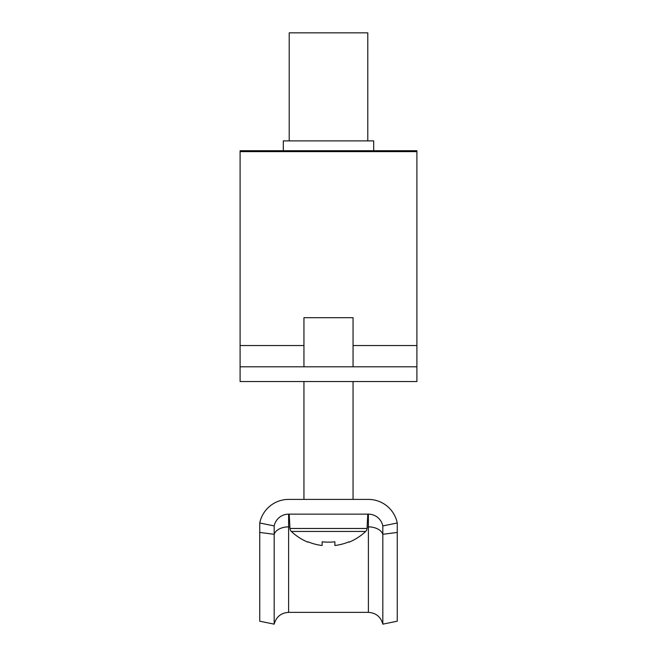 <?xml version="1.0" encoding="UTF-8"?>
<svg xmlns="http://www.w3.org/2000/svg" width="657" height="657" viewBox="0 0 657 657"><rect width="100%" height="100%" fill="white"/><g stroke="black" fill="none" stroke-linecap="round" stroke-linejoin="round"><path stroke-width="0.99" d="M416.899 366.803L416.899 150.716L240.101 150.716L240.101 381.536L416.899 381.536L416.899 366.803L240.101 366.803M289.211 140.894L289.211 32.85L367.789 32.85L367.789 140.894M283.315 150.716L283.315 140.894L373.685 140.894L373.685 150.716M303.945 381.536L303.945 499.41L288.612 499.41A29.466 29.466 0 0 0 259.745 522.98L274.183 525.928A14.733 14.733 0 0 1 288.612 514.144L368.388 514.144A14.733 14.733 0 0 1 382.817 525.928L397.255 522.98A29.466 29.466 0 0 0 368.388 499.41L353.055 499.41L353.055 381.536M382.817 624.15C380.797 616.808 375.985 612.882 368.388 612.365L368.388 526.873A14.733 9.28 180 0 1 382.817 534.297L382.817 624.15L397.255 621.202L397.255 522.98M368.388 612.365L288.612 612.365C281.024 612.882 276.211 616.808 274.183 624.15L274.183 525.928M274.183 624.15L259.745 621.202L259.745 522.98M368.388 499.41L288.612 499.41M397.255 532.441L382.817 534.297L382.817 525.928M334.881 545.499A53.644 53.644 0 0 0 349.015 541.803L349.187 542.14A54.022 54.022 0 0 0 365.662 531.447A4.418 4.418 0 0 0 367.041 528.466L289.959 528.466A4.418 4.418 0 0 0 291.338 531.447A54.022 54.022 0 0 0 307.813 542.14L307.985 541.803A53.644 53.644 0 0 0 322.119 545.499L322.119 541.803A53.89 48.232 0 0 0 328.5 542.14A53.89 48.232 0 0 0 334.881 541.803L334.881 545.499L334.881 541.803M365.662 531.447L291.338 531.447M367.041 528.466L367.789 514.144M289.959 528.466L289.211 514.144M353.055 366.803L353.055 317.692L303.945 317.692L303.945 366.803M416.899 151.627L240.101 151.627M416.899 345.525L353.055 345.525M303.945 345.525L240.101 345.525M288.612 612.365L288.612 526.873L289.877 526.873M367.123 526.873L368.388 526.873L368.388 514.144M259.745 532.441L274.183 534.297A14.733 9.28 180 0 1 288.612 526.873L288.612 514.144"/></g></svg>
